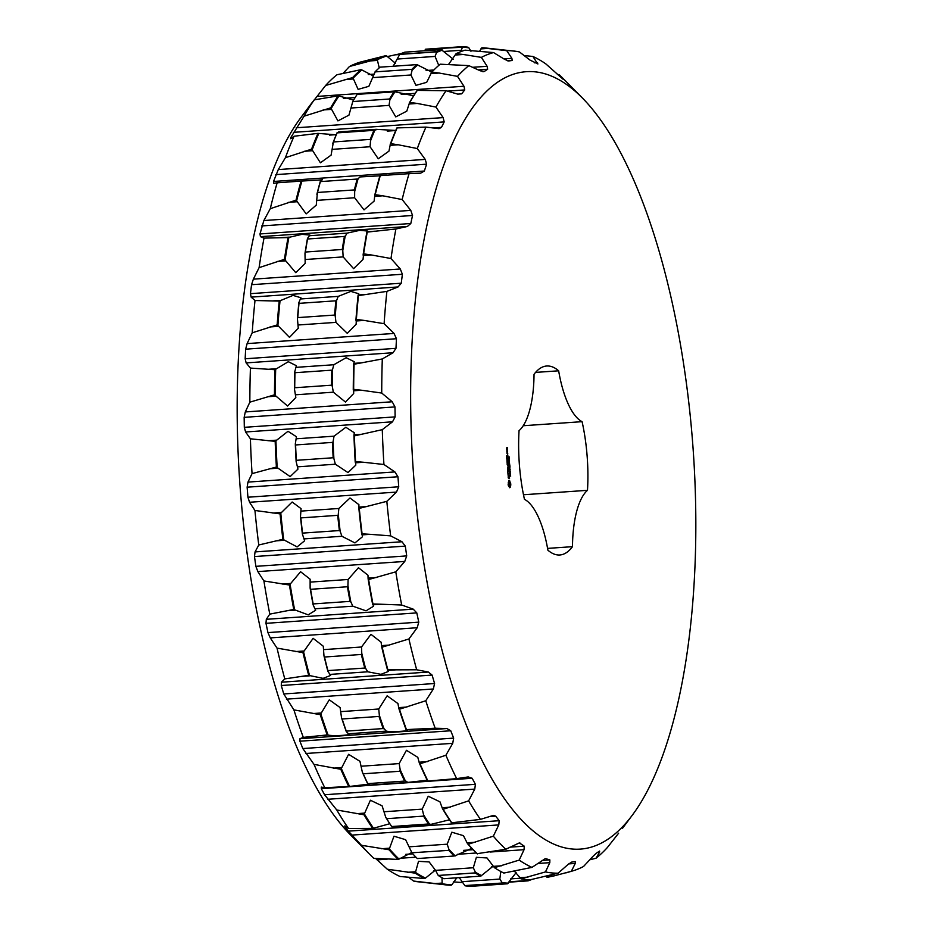 <?xml version="1.0" encoding="UTF-8"?>
<svg xmlns="http://www.w3.org/2000/svg" width="933" height="933" viewBox="0 0 933 933"><rect width="100%" height="100%" fill="white"/><g stroke="black" fill="none" stroke-linecap="round" stroke-linejoin="round"><path stroke-width="1.4" d="M547.578 548.394L572.489 546.668A94.711 34.101 -94 0 1 559.812 554.983A94.711 34.101 -94 0 1 547.881 550.178A73.089 26.311 -94 0 0 524.451 499.318A94.711 34.101 -94 0 1 519.051 430.661A73.089 26.311 -94 0 0 534.038 374.32A94.711 34.101 -94 0 1 546.726 366.004A94.711 34.101 -94 0 1 558.657 370.809L535.577 372.407M523.203 425.74L582.087 421.669A73.089 26.311 -94 0 1 558.657 370.809M572.489 546.668A73.089 26.311 -94 0 1 587.487 490.326L523.483 494.758M582.087 421.669A94.711 34.101 -94 0 1 587.487 490.326M522.702 72.074A389.737 140.312 -94 0 1 582.449 98.058A389.737 140.312 -94 0 1 693.242 450.802A389.737 140.312 -94 0 1 632.107 815.454A389.737 140.312 -94 0 1 422.043 551.461A389.737 140.312 -94 0 1 522.702 72.074M510.783 485.195L510.094 484.682L508.893 485.93L508.205 484.903L508.31 485.545L509.733 487.749L510.783 485.195L509.395 480.39L508.695 480.682L508.17 484.682M508.205 477.778L508.905 478.652L509.255 476.005L509.558 478.349L509.313 475.538L508.765 478.209L508.24 475.9L508.205 477.778M508.1 475.329L508.077 473.964L509.348 473.544L508.042 473.509L507.844 472.168L508.1 475.329M507.529 469.101L507.797 471.562L509.103 471.375L508.893 468.658L508.986 470.932L508.275 469.206L507.844 471.095L507.529 469.101M510.421 474.757L510.678 476.168L510.351 474.804M510.013 473.171L510.584 474.326L509.908 474.419L509.943 473.218M510.339 471.352L509.838 472.634L510.456 472.786L509.791 472.879L509.675 471.457L510.339 471.352M510.001 470.174L509.978 470.967L510.001 470.174M509.383 467.678L510.188 469.404L509.558 469.987L509.383 467.678M507.167 464.599L508.193 466.08L507.529 468.028L508.823 467.841L507.785 467.538L508.438 466.045L507.564 464.762L508.532 464.168L507.167 464.599M506.946 460.704L507.155 463.421L508.462 463.234L507.634 461.065L507.202 462.955L506.946 460.704M506.864 459.549L508.252 459.572L506.864 459.549M506.561 455.852L506.782 458.57L508.077 458.383L507.867 455.666L507.96 457.94L507.249 456.214L506.829 458.103L506.561 455.852M509.908 465.789L510.024 467.211L509.348 467.305L509.231 465.882L509.908 465.789M509.78 464.098L509.196 465.38L509.78 464.098M509.465 463.363L509.441 464.156L509.465 463.363M509.243 461.718L509.348 463.013L509.021 461.87M509.115 460.086L509.476 461.194L508.893 460.249M509.336 458.511L508.835 459.607L509.336 458.511M509.208 456.878L508.707 457.975L509.208 456.878M507.657 452.015L506.911 451.899L507.051 453.671L507.657 452.015L506.899 451.922M507.61 454.406L507.762 455.036L507.61 454.406M506.841 451.036L507.587 451.164L506.841 449.694L506.899 451.21L507.587 451.164M506.514 447.945L506.712 449.484L507.412 448.05L507.599 449.368L507.459 447.583L506.514 447.945M264.016 238.113L288.052 237.577A416.864 150.073 -94 0 0 284.425 259.339L259.094 267.654A412.118 148.359 -94 0 1 264.016 238.113L260.435 236.655L407.359 226.486L410.812 223.512L412.526 215.488L410.788 210.38L402.158 199.545A412.118 148.359 -94 0 1 409.051 173.666L420.69 173.153L424.352 171.031L426.603 164.185L425.215 159.403L417.296 148.545A412.118 148.359 -94 0 1 425.949 127.11L439.058 128.637L441.472 127.366L444.19 121.896L443.117 117.605L435.944 107.062A412.118 148.359 -94 0 1 446.091 90.734L457.718 94.116L461.637 93.848L464.739 89.93L463.969 86.256L457.508 76.366A412.118 148.359 -94 0 1 468.856 65.625L480.285 70.815L484.239 71.491L487.644 69.24L487.131 66.301L481.358 57.38A412.118 148.359 -94 0 1 493.545 52.563L504.671 59.385L508.59 60.983L510.421 60.727L512.182 60.47L511.89 58.347L506.759 50.685A412.118 148.359 -94 0 1 516.136 51.338A412.118 148.359 -94 0 1 519.424 51.945L530.119 60.167L537.944 63.934M537.641 63.876L532.93 56.481A412.118 148.359 -94 0 1 545.7 63.782L563.217 79.352L559.1 74.605A412.118 148.359 -94 0 1 563.299 78.687L582.449 98.058M598.018 852.121L599.639 852.016L596.035 858.243A412.118 148.359 -94 0 0 607.383 847.514L618.637 833.169M599.592 851.071L599.639 852.016L599.592 851.071L596.187 853.31L592.793 856.529L583.533 866.5A412.118 148.359 -94 0 1 572.862 870.862A412.118 148.359 -94 0 1 571.334 871.305L575.253 863.445L575.229 861.579L571.637 862.092L568.034 864.471L558.132 873.183A412.118 148.359 -94 0 1 545.467 871.923L549.805 862.663L549.864 859.923L545.7 858.64M545.059 858.768L531.95 867.387A412.118 148.359 -94 0 1 519.191 860.098L524.054 849.683L524.253 846.161L519.343 842.907L505.791 849.263A412.118 148.359 -94 0 1 493.324 836.166L498.782 824.912L499.19 820.702L495.68 816.13L493.44 815.372L480.437 819.372A412.118 148.359 -94 0 1 468.634 800.852L474.769 789.096L475.41 784.315L472.145 778.262L468.214 776.932L456.657 778.623A412.118 148.359 -94 0 1 445.892 755.252L452.727 743.333L453.66 738.12L450.744 730.761L446.872 728.545L435.186 728.241A412.118 148.359 -94 0 1 425.786 700.741L433.344 688.986L434.58 683.516L432.096 675.084L428.364 672.04L416.678 669.777A412.118 148.359 -94 0 1 408.911 638.977L417.203 627.734L418.777 622.148L416.794 612.899L413.237 609.144L401.668 605.004A412.118 148.359 -94 0 1 395.802 571.824L404.782 561.433L406.706 555.905L405.295 546.108L401.971 541.746L390.647 535.869A412.118 148.359 -94 0 1 386.833 501.336L396.478 492.088L398.741 486.781L397.948 476.751L394.892 471.923L383.929 464.494A412.118 148.359 -94 0 1 382.285 429.658L392.525 421.809L395.125 416.888L394.974 406.916L392.222 401.773L381.725 393.05A412.118 148.359 -94 0 1 382.308 358.948L393.061 352.732L395.977 348.336L396.467 338.726L394.041 333.431L384.104 323.681A412.118 148.359 -94 0 1 386.892 291.376L398.053 286.956L401.26 283.212L402.38 274.267L400.292 268.984L390.985 258.523A412.118 148.359 -94 0 1 395.895 228.982L407.359 226.486M483.551 71.689L482.571 71.608M509.64 480.542L508.847 480.53M509.803 481.265L508.94 480.588M510.024 481.86L509.115 481.311M510.281 482.303L509.325 481.906M510.573 482.571L509.593 482.349M510.689 483.201L509.873 482.618M510.759 483.865L510.083 483.912M510.024 483.481L510.094 484.682M510.794 484.53L510.094 484.542M510.538 485.533L509.885 485.568M510.234 486.676L509.663 486.081M510.188 487.434L509.535 486.734M509.348 473.544L508.578 473.428M509.29 473.789L508.66 473.591M507.902 473.929L508.59 473.836M509.161 471.142L508.45 471.013M509.103 471.375L508.473 471.188M507.774 471.515L508.403 471.422M510.304 474.116L510.036 473.428L509.885 474.174M510.584 474.326L509.908 474.372M510.456 472.786L509.78 472.833M508.637 464.377L507.855 464.261M508.567 464.622L507.937 464.436M507.225 464.762L507.867 464.669M508.882 467.608L508.112 467.491M508.823 467.841L508.193 467.655M507.505 467.981L508.123 467.899M508.52 463.001L507.75 462.873M508.462 463.234L507.832 463.048M507.132 463.374L507.762 463.281M508.252 459.572L507.482 459.456M508.182 459.817L507.564 459.619M506.876 459.946L507.494 459.864M508.147 458.15L507.435 458.01M508.077 458.383L507.447 458.196M506.759 458.523L507.389 458.43M510.024 467.211L509.348 467.258M509.861 465.287L509.196 465.334M509.313 459.141L508.718 459.188M509.185 457.508L508.59 457.555M507.762 453.345L507.051 453.216M507.704 453.578L507.074 453.391M507.529 451.397L506.852 451.444M507.552 447.793L506.782 447.677M376.885 59.187L349.467 66.5A412.118 148.359 -94 0 1 360.138 62.138L385.865 55.642A416.864 150.073 -94 0 0 376.885 59.187L377.317 59.735A416.375 149.886 -94 0 1 386.705 56.027L385.865 55.642M395.417 63.246L386.705 56.027M453.263 59.245L441.682 49.974L442.697 50.044A418.882 150.796 -94 0 0 436.551 52.47L435.081 56.423L438.755 65.427M456.074 53.706L455.141 55.035L463.258 54.476L456.074 53.706A416.864 150.073 -94 0 1 465.054 50.16L493.545 52.563M463.258 54.476L481.358 57.38M436.551 52.47L436.982 51.828L399.721 54.406L393.166 66.255M379.218 67.876L377.317 59.735M455.141 55.035L448.575 64.4M349.467 66.5L343.192 73.24M352.639 77.579L325.617 85.486A412.118 148.359 -94 0 1 336.965 74.757L360.989 69.672A416.864 150.073 -94 0 0 352.639 77.579L353.117 78.209A416.375 149.886 -94 0 1 361.852 69.94L360.989 69.672M373.457 76.028L361.852 69.94M431.139 72.809A416.375 149.886 -94 0 1 432.469 71.433L432.959 70.92A416.864 150.073 -94 0 0 431.827 72.098L430.988 73.59L439.105 73.031L431.827 72.098L416.876 64.61L380.023 67.164A419.512 151.018 -94 0 0 375.019 71.899L411.873 69.345A419.512 151.018 -94 0 1 416.876 64.61M432.959 70.92A416.864 150.073 -94 0 1 440.189 64.19L468.856 65.625M439.105 73.031L457.508 76.366M375.171 71.864L368.85 86.326L358.109 89.358L353.117 78.209M430.988 73.59L426.696 82.326L415.955 85.358L410.94 74.978L412.083 70.267A418.882 150.796 -94 0 1 417.797 64.855L416.829 64.913M325.617 85.486L317.045 96.426L463.969 86.256M313.92 100.367L317.045 96.426M310.794 104.286L314.211 99.866L338.119 95.854A416.864 150.073 -94 0 0 330.644 107.878L331.168 108.566A416.375 149.886 -94 0 1 338.982 95.994L338.119 95.854M353.595 100.041L338.982 95.994M413.599 95.807L394.951 91.819L394.006 92.472L394.029 91.796L357.176 94.35A419.512 151.018 -94 0 0 352.697 101.557L389.551 99.003A419.512 151.018 -94 0 1 394.029 91.796M409.832 102.397L409.097 104.006L417.214 103.446L409.832 102.397A416.864 150.073 -94 0 1 417.319 90.373L446.091 90.734M417.214 103.446L435.944 107.062M294.07 136.241L317.955 133.372A416.864 150.073 -94 0 0 311.575 149.152L285.416 157.677A412.118 148.359 -94 0 1 294.07 136.241L290.734 138.749L290.641 137.804L304.053 116.193L330.644 107.878M352.837 101.347L348.954 115.132L337.921 120.893L331.168 108.566M409.097 104.006L406.8 111.132L395.767 116.893L389.049 105.394L389.831 100.053A418.882 150.796 -94 0 1 394.951 91.819L357.374 94.338M290.734 138.749L290.641 137.804L292.111 137.699M336.207 134.83L317.955 133.372M395.767 130.468L376.127 129.325L338.551 131.926M390.775 143.67L390.134 145.35L398.263 144.79L390.775 143.67A416.864 150.073 -94 0 1 397.143 127.891L425.949 127.11M398.263 144.79L417.296 148.545M390.134 145.35L388.944 151.134L378.25 158.785L370.086 146.738L370.646 139.379L333.384 141.956L331.098 155.135L320.404 162.797L312.158 149.875A416.375 149.886 -94 0 1 318.818 133.372M285.416 157.677L278.291 169.573L425.215 159.403M277.159 182.798L301.091 181.095A416.864 150.073 -94 0 0 296.018 200.163L270.278 208.677A412.118 148.359 -94 0 1 277.159 182.798L273.766 183.323L273.532 181.469L278.291 169.573M321.512 179.871L301.091 181.095M379.906 175.812L359.916 176.943M375.206 194.682L374.669 196.362L382.798 195.802L375.206 194.682A416.864 150.073 -94 0 1 380.279 175.614L409.051 173.666M382.798 195.802L402.158 199.545M374.669 196.362L374.121 201.096L364.022 209.878L354.622 197.749L354.68 189.9L317.418 192.478L316.275 205.097L306.176 213.879L296.636 200.887A416.375 149.886 -94 0 1 301.942 180.967L302.327 180.932M270.278 208.677L263.864 220.55L410.788 210.38M260.435 236.655L259.992 233.95L263.864 220.55M363.194 255.514L371.311 254.954L363.625 253.858L363.03 259.409L353.595 268.657L343.146 256.902L342.679 248.784L342.248 249.484L305.383 252.038L305.406 251.362L304.986 253.344A418.882 150.796 -94 0 1 307.47 238.44L309.908 235.058L302 234.335L288.052 237.577M363.135 254.662A416.375 149.886 -94 0 1 366.914 231.909L367.754 231.046L359.846 230.323L347.099 233.122L344.569 237.402L344.405 236.457L307.552 239L307.295 239.979L307.47 238.44M363.625 253.858A416.864 150.073 -94 0 1 367.24 232.095L395.895 228.982M371.311 254.954L390.985 258.523M304.986 253.344L305.184 263.421L295.749 272.658L285.101 260.062A416.375 149.886 -94 0 1 288.892 237.309M259.094 267.654L253.368 279.154L400.292 268.984M255.001 300.508L279.224 301.091A416.864 150.073 -94 0 0 277.171 324.894L252.213 332.813A412.118 148.359 -94 0 1 255.001 300.508L251.129 297.126L250.441 293.662L251.548 284.705L253.368 279.154M356.033 320.987L364.15 320.427L356.371 319.413L356.126 324.241L347.321 333.361L335.973 322.375L334.994 314.246L334.62 315.062L297.767 317.605L297.732 316.823L297.44 318.911A418.882 150.796 -94 0 1 298.852 302.607L300.916 297.755L293.02 295.388L279.224 301.091M355.916 320.182A416.375 149.886 -94 0 1 358.074 295.306L358.762 293.755L350.866 291.388L338.224 296.367L336.067 301.802L335.845 300.811L298.992 303.365L298.805 304.38L298.852 302.607M356.371 319.413A416.864 150.073 -94 0 1 358.424 295.609L386.892 291.376M364.15 320.427L384.104 323.681M297.44 318.911L298.28 328.241L289.475 337.361L277.894 325.582A416.375 149.886 -94 0 1 280.04 300.706M252.213 332.813L247.117 343.601L394.041 333.431M250.429 368.08L274.897 369.713A416.864 150.073 -94 0 0 274.465 394.834L249.846 402.17A412.118 148.359 -94 0 1 250.429 368.08L246.137 362.902L245.157 358.773L245.647 349.175L247.117 343.601M353.409 390.799L361.526 390.239L353.654 389.353L353.677 393.528L345.432 402.03L333.361 392.187L331.88 384.291L331.565 385.201L294.711 387.755L294.618 386.868L294.466 389.003A418.882 150.796 -94 0 1 294.758 371.8L296.379 365.701L288.309 361.712L274.897 369.713M353.257 390.064A416.375 149.886 -94 0 1 353.7 363.823L354.225 361.701L346.155 357.712L333.827 364.745L332.101 371.159L331.821 370.168L294.968 372.71L294.84 373.736L294.758 371.8M353.654 389.353A416.864 150.073 -94 0 1 354.085 364.232L382.308 358.948M361.526 390.239L381.725 393.05M294.466 389.003L295.831 397.528L287.586 406.03L275.223 395.464A416.375 149.886 -94 0 1 275.678 369.223M249.846 402.17L245.297 411.943L392.222 401.773M250.406 438.79L275.177 441.367A416.864 150.073 -94 0 0 276.39 467.036L252.05 473.626A412.118 148.359 -94 0 1 250.406 438.79L245.601 431.979L244.306 427.326L244.154 417.354L245.297 411.943M355.403 462.826L363.532 462.267L355.578 461.555L355.811 465.112L347.997 472.588L335.355 464.214L333.419 456.797L333.163 457.765L296.309 460.319L296.158 459.374L296.134 461.485A418.882 150.796 -94 0 1 295.306 443.91L296.437 436.749L288.005 431.291L275.177 441.367M355.216 462.197A416.375 149.886 -94 0 1 353.945 435.373L354.283 432.737L345.851 427.279L334.037 436.178L332.789 443.373L332.44 442.405L295.586 444.959L295.516 445.951L295.306 443.91M355.578 461.555A416.864 150.073 -94 0 1 354.377 435.886L382.285 429.658M363.532 462.267L383.929 464.494M296.134 461.485L297.965 469.124L290.151 476.6L277.183 467.596A416.375 149.886 -94 0 1 275.923 440.773M252.05 473.626L247.968 482.093L394.892 471.923M254.942 510.468L280.075 513.873A416.864 150.073 -94 0 0 282.886 539.309L258.768 545A412.118 148.359 -94 0 1 254.942 510.468L249.554 502.257L247.921 497.219L247.128 487.189L247.968 482.093M361.957 534.889L370.086 534.329L362.086 533.828L362.471 536.767L354.937 542.913L341.91 536.277L339.565 529.547L339.379 530.562L302.525 533.116L302.304 532.137L302.409 534.154A418.882 150.796 -94 0 1 300.484 516.742L301.067 508.66L292.146 502.012L280.075 513.873M361.747 534.364A416.375 149.886 -94 0 1 358.808 507.785L358.913 504.66L349.992 498L338.842 508.485L338.096 516.252L337.699 515.343L300.846 517.897L300.834 518.83L300.484 516.742M362.086 533.828A416.864 150.073 -94 0 1 359.263 508.392L386.833 501.336M370.086 534.329L390.647 535.869M302.409 534.154L304.625 540.778L297.091 546.913L283.714 539.775A416.375 149.886 -94 0 1 280.775 513.185M258.768 545L255.047 551.916L401.971 541.746M263.911 580.956L289.428 585.014A416.864 150.073 -94 0 0 293.767 609.447L269.789 614.124A412.118 148.359 -94 0 1 263.911 580.956L257.858 571.602L255.875 566.343L254.476 556.558L255.047 551.916M372.873 604.794L381.002 604.234L372.955 603.966L373.468 606.263L366.039 610.847L352.826 606.182L350.143 600.362L350.015 601.377L313.161 603.931L312.882 602.94L313.103 604.817A418.882 150.796 -94 0 1 310.129 588.082L310.129 579.218L300.601 571.731L289.428 585.014M372.64 604.397A416.375 149.886 -94 0 1 368.115 578.857L367.975 575.218L358.447 567.719L348.102 579.486L347.881 587.58L347.426 586.752L310.572 589.306L310.619 590.157L310.129 588.082M372.955 603.966A416.864 150.073 -94 0 1 368.628 579.533L395.802 571.824M381.002 604.234L401.668 605.004M313.103 604.817L315.634 610.264L308.193 614.847L294.606 609.797A416.375 149.886 -94 0 1 290.081 584.268M269.789 614.124L266.313 619.314L413.237 609.144M277.031 648.108L302.968 652.634A416.864 150.073 -94 0 0 308.683 675.329L284.787 678.909A412.118 148.359 -94 0 1 277.031 648.108L270.278 637.904L267.946 632.597L265.975 623.337L266.313 619.314M387.825 670.407L395.942 669.847L387.871 669.847L388.49 671.41L380.956 674.337L367.777 671.795L364.815 667.06L364.756 668.051L327.903 670.605L327.553 669.637L327.868 671.317A418.882 150.796 -94 0 1 323.961 655.771L323.284 646.219L313.115 638.335L302.968 652.634M387.568 670.162A416.375 149.886 -94 0 1 381.597 646.441L381.131 642.207L370.961 634.323L361.526 647.001L361.829 655.199L361.328 654.476L324.474 657.019L324.567 657.777L323.961 655.771M387.871 669.847A416.864 150.073 -94 0 1 382.157 647.152L408.911 638.977M395.942 669.847L416.678 669.777M327.868 671.317L330.644 675.41L323.11 678.349L309.546 675.562A416.375 149.886 -94 0 1 303.575 651.84M284.787 678.909L281.439 682.21L428.364 672.04M293.895 709.873L320.264 714.69A416.864 150.073 -94 0 0 327.191 734.947L303.307 737.373A412.118 148.359 -94 0 1 293.895 709.873L283.76 693.954L281.276 685.522L281.439 682.21M346.283 731.624L348.499 733.758L386.285 731.134L383.148 727.623L383.136 728.568L346.283 731.122L345.886 730.201L346.283 731.624A418.882 150.796 -94 0 1 341.536 717.757L340.102 707.564L329.291 699.808L320.264 714.69M385.586 731.029C391.16 732.382 412.992 730.971 406.1 729.688L414.462 729.186L406.088 729.653A416.375 149.886 -94 0 1 398.846 708.474L397.948 703.564L387.137 695.808L378.728 708.998L379.521 717.034L378.996 716.439L342.143 718.993L342.259 719.611L341.536 717.757M406.391 729.466A416.864 150.073 -94 0 1 399.464 709.208L425.786 700.741M414.462 729.186L435.186 728.241M348.499 733.758L349.199 734.143M347.997 733.63C355.543 734.854 334.446 736.405 328.066 735.087M406.345 729.746L407.033 730.142M303.307 737.373L299.948 738.714L446.872 728.545M368.057 784.221L349.595 786.461L324.777 787.744A412.118 148.359 -94 0 1 314.013 764.384L302.828 748.558L299.913 741.199L299.948 738.714M314.013 764.384L340.802 769.282A416.864 150.073 -94 0 0 348.732 786.496L349.595 786.461A416.375 149.886 -94 0 1 341.315 768.477L340.802 769.282M427.232 780.245L407.826 782.402L404.572 780.221L404.619 781.084L367.765 783.627L367.31 782.799L367.777 783.93A418.882 150.796 -94 0 1 362.342 772.139L359.963 761.34L348.604 754.319L341.315 768.477M456.657 778.623L427.629 781.061A416.375 149.886 -94 0 1 419.337 763.077L417.809 757.339L406.438 750.307L399.161 763.591L400.432 771.218L363.17 773.795L362.342 772.139M427.932 781.014A416.864 150.073 -94 0 1 420.002 763.8L445.892 755.252M324.777 787.744L321.29 787.102L321.325 788.7L324.591 794.753L475.41 784.315M336.755 809.984L363.963 814.766A416.864 150.073 -94 0 0 372.652 828.399L348.545 828.504A412.118 148.359 -94 0 1 336.755 809.984L324.591 794.753M449.508 819.804L430.614 824.445L428.457 823.244L428.539 823.991L391.685 826.545L391.184 825.822L391.685 826.615A418.882 150.796 -94 0 1 385.737 817.273L382.122 805.844L370.401 800.222L363.963 814.766M480.437 819.372L451.525 822.836A416.375 149.886 -94 0 1 442.452 808.573L439.968 801.832L428.247 796.222L422.217 809.121L423.909 816.107L386.647 818.684L385.737 817.273M451.84 822.918A416.864 150.073 -94 0 1 443.152 809.284L468.634 800.852M389.784 823.711L373.503 828.236A416.375 149.886 -94 0 1 364.418 813.984M348.545 828.504L344.813 825.903M345.665 826.51L344.848 826.568L348.359 831.14L499.19 820.702M361.433 845.286L389.026 849.741A416.864 150.073 -94 0 0 398.216 859.398L373.9 858.395A412.118 148.359 -94 0 1 369.701 854.313A412.118 148.359 -94 0 1 361.433 845.286L348.359 831.14M411.989 852.914L405.598 839.677L393.983 836.213L389.026 849.741M505.791 849.263L477.078 853.695A416.375 149.886 -94 0 1 467.48 843.607L463.444 835.665L451.829 832.213L447.187 844.19L449.251 850.336L411.826 852.785A419.512 151.018 -94 0 0 417.319 858.558L454.173 856.004A419.512 151.018 -94 0 1 448.68 850.231M477.404 853.905A416.864 150.073 -94 0 1 468.226 844.26L493.324 836.166M411.663 852.552L399.044 859.095A416.375 149.886 -94 0 1 389.446 849.007M471.76 848.33L455.082 855.794A418.882 150.796 -94 0 1 448.796 849.182M387.3 869.218L415.243 873.16A416.864 150.073 -94 0 0 424.655 878.536L400.07 876.519A412.118 148.359 -94 0 1 387.3 869.218L375.672 858.523M493.265 866.081L480.74 876.145A419.512 151.018 -94 0 1 475.119 872.926L438.253 875.481L435.536 870.361L429.157 861.94L418.532 861.322L415.243 873.16M531.95 867.387L503.843 873.055A416.864 150.073 -94 0 1 494.443 867.678L487.003 857.94L476.378 857.322L473.323 867.748L475.678 872.868L438.417 875.446M494.443 867.678L519.191 860.098M435.419 870.081L425.46 878.116A416.375 149.886 -94 0 1 415.628 872.495M448.435 885.125L416.864 881.662A412.118 148.359 -94 0 1 413.576 881.055L441.822 884.309A416.864 150.073 -94 0 0 448.435 885.125A416.864 150.073 -94 0 0 451.152 885.23L451.922 884.706A416.375 149.886 -94 0 1 442.172 883.726L441.822 884.309M516.124 872.623L507.435 883.796A419.512 151.018 -94 0 1 501.849 883.248L464.996 885.79L459.258 877.638M441.985 877.673L442.172 883.726M558.132 873.183L530.352 879.749A416.864 150.073 -94 0 1 521.011 878.828L514.398 871.165M500.799 871.48L499.831 879.073L502.397 883.003L465.135 885.58M521.011 878.828L545.467 871.923M413.576 881.055L408.922 877.498M456.797 877.801L451.922 884.706M453.333 881.883L462.465 882.56M545.945 876.437L554.074 875.877L547.135 877.358L545.898 876.367M554.074 875.877L571.334 871.305M589.808 859.76L596.035 858.243M557.328 74.477L559.1 74.605M524.078 55.502L532.93 56.481M516.136 51.338L484.565 47.875A416.864 150.073 -94 0 0 481.848 47.77L506.759 50.685M387.102 56.633L401.307 53.508M481.848 47.77L479.667 51.117M460.645 51.7L462.511 47.221A418.882 150.796 -94 0 1 468.902 47.863L468.004 47.21A419.512 151.018 -94 0 0 462.418 46.65L425.565 49.204L462.511 47.221M509.581 485.883L508.263 482.699M508.403 482.431L509.558 482.338L509.989 483.259M304.053 116.193A412.118 148.359 -94 0 1 314.211 99.866M369.701 854.313L350.551 834.942A389.737 140.312 -94 0 1 239.758 482.198A389.737 140.312 -94 0 1 300.892 117.546L310.409 104.799M411.873 69.345L412.083 70.267M409.202 103.166A416.375 149.886 -94 0 1 417.016 90.594L417.319 90.373M389.551 99.003L390.099 98.758L389.831 100.053M390.181 144.475A416.375 149.886 -94 0 1 396.84 127.973L397.143 127.891M370.494 140.941A418.882 150.796 -94 0 1 374.856 130.13L373.981 131.121L373.946 130.34L337.093 132.883L336.72 133.711L337.081 132.743L339.25 132.101M377.049 129.489L374.856 130.13M332.719 143.554A418.882 150.796 -94 0 1 337.081 132.743M311.575 149.152L312.158 149.875M374.669 195.487A416.375 149.886 -94 0 1 379.976 175.567L380.279 175.614M380.221 175.532L385.574 175.159M354.645 191.685A418.882 150.796 -94 0 1 358.12 178.623L357.339 179.929L357.234 179.043L320.381 181.597L320.066 182.506L322.375 179.544M360.173 176.92L358.12 178.623M316.87 194.297A418.882 150.796 -94 0 1 320.346 181.235M296.018 200.163L296.636 200.887M342.761 250.732A418.882 150.796 -94 0 1 345.245 235.827M284.425 259.339L285.101 260.062M335.227 316.299A418.882 150.796 -94 0 1 336.626 299.994M277.171 324.894L277.894 325.582M332.241 386.379A418.882 150.796 -94 0 1 332.533 369.188M274.465 394.834L275.223 395.464M333.909 458.873A418.882 150.796 -94 0 1 333.081 441.286M276.39 467.036L277.183 467.596M358.808 507.785L359.263 508.392M340.183 531.542A418.882 150.796 -94 0 1 338.259 514.118M282.886 539.309L283.714 539.775M368.115 578.857L368.628 579.533M350.878 602.205A418.882 150.796 -94 0 1 347.904 585.469M293.767 609.447L294.606 609.797M381.597 646.441L382.157 647.152M365.643 668.704A418.882 150.796 -94 0 1 361.736 653.158M308.683 675.329L309.546 675.562M398.846 708.474L399.464 709.208M384.058 729.011A418.882 150.796 -94 0 1 379.311 715.145M320.322 735.705L328.054 735.052A416.375 149.886 -94 0 1 320.824 713.873M327.191 734.947L328.054 735.052M345.467 786.752L348.732 786.496M419.337 763.077L420.002 763.8M427.629 781.061L431.757 780.769M407.826 782.402L369.783 785.061M405.552 781.306A418.882 150.796 -94 0 1 400.117 769.527M367.777 783.93L370.028 785.015M442.452 808.573L443.152 809.284M429.46 824.002A418.882 150.796 -94 0 1 423.512 814.661M391.685 826.615L393.913 826.638M372.652 828.399L373.503 828.236M467.48 843.607L468.226 844.26M454.161 855.958L455.572 855.853L454.056 855.386L454.173 856.004M398.216 859.398L399.044 859.095M480.6 875.667L481.615 875.714A418.882 150.796 -94 0 1 475.177 872.04M424.655 878.536L425.46 878.116M508.263 883.166A418.882 150.796 -94 0 1 501.872 882.525M529.781 879.737A418.882 150.796 -94 0 1 528.078 880.332L526.947 879.597M528.498 880.46L509.266 881.79L528.416 880.46M470.967 51.303L468.902 47.863M425.728 49.507L423.944 50.825M508.788 484.145L508.112 484.192M508.788 483.434L508.182 482.886M509.313 485.766L508.625 485.813M509.08 485.405L508.392 485.463M508.893 484.845L508.205 484.903M509.476 462.022L509.208 462.756L509.476 462.022M509.266 462.768L508.602 462.815M509.348 460.389L509.08 461.124L509.348 460.389M509.138 461.135L508.473 461.182M507.097 453.216L507.517 452.272L506.934 453.228M506.759 449.03L506.934 448.12L506.607 449.041M436.982 51.828L436.411 51.712A419.512 151.018 -94 0 1 441.787 49.589L441.799 49.962M441.787 49.589L404.934 52.143A419.512 151.018 -94 0 0 399.557 54.266L399.721 54.406M436.411 51.712L399.557 54.266M370.133 139.787A419.512 151.018 -94 0 1 373.946 130.34M333.279 142.341A419.512 151.018 -94 0 1 337.093 132.883M354.202 190.46A419.512 151.018 -94 0 1 357.234 179.043M317.348 193.014A419.512 151.018 -94 0 1 320.381 181.597M342.248 249.484A419.512 151.018 -94 0 1 344.405 236.457M305.383 252.038A419.512 151.018 -94 0 1 307.552 239M334.62 315.062A419.512 151.018 -94 0 1 335.845 300.811M297.767 317.605A419.512 151.018 -94 0 1 298.992 303.365M331.565 385.201A419.512 151.018 -94 0 1 331.821 370.168M294.711 387.755A419.512 151.018 -94 0 1 294.968 372.71M333.163 457.765A419.512 151.018 -94 0 1 332.44 442.405M296.309 460.319A419.512 151.018 -94 0 1 295.586 444.959M339.379 530.562A419.512 151.018 -94 0 1 337.699 515.343M302.525 533.116A419.512 151.018 -94 0 1 300.846 517.897M350.015 601.377A419.512 151.018 -94 0 1 347.426 586.752M313.161 603.931A419.512 151.018 -94 0 1 310.572 589.306M364.756 668.051A419.512 151.018 -94 0 1 361.328 654.476M327.903 670.605A419.512 151.018 -94 0 1 324.474 657.019M383.136 728.568A419.512 151.018 -94 0 1 378.996 716.439M346.283 731.122A419.512 151.018 -94 0 1 342.143 718.993M404.619 781.084A419.512 151.018 -94 0 1 399.872 770.775M367.765 783.627A419.512 151.018 -94 0 1 363.019 773.329M428.539 823.991A419.512 151.018 -94 0 1 423.337 815.827M391.685 826.545A419.512 151.018 -94 0 1 386.484 818.381M480.74 876.145L443.886 878.699A419.512 151.018 -94 0 1 438.253 875.481M507.435 883.796L470.582 886.35A419.512 151.018 -94 0 1 464.996 885.79M531.693 879.492A419.512 151.018 -94 0 1 528.066 880.857L528.591 880.449M528.066 880.857L509.056 882.175M507.459 60.797L512.182 60.47M369.118 60.995L377.247 60.435M397.295 59.047L435.081 56.423M368.267 74.523L373.888 74.139M426.113 70.523L433.892 69.987M472.576 67.304L487.131 66.301M478.267 69.893L487.644 69.24M344.965 79.55L353.094 78.99M373.142 77.602L410.94 74.978M343.379 98.338L355.146 97.522M401.225 94.326L415.173 93.358M447.467 91.131L464.739 89.93M457.718 94.116L461.637 93.848M323.075 109.954L331.203 109.394M351.251 108.006L389.049 105.394M296.193 127.774L443.117 117.605M293.37 132.346L444.19 121.896M329.431 135.122L336.288 134.644M387.277 131.11L395.452 130.55M432.772 127.961L441.472 127.366M304.111 151.298L312.24 150.738M332.288 149.35L370.086 146.738M275.783 174.623L426.603 164.185M273.532 181.469L424.352 171.031M296.554 181.329L302.07 180.944M288.659 202.321L296.776 201.761M316.835 200.373L354.622 197.749M261.707 225.938L412.526 215.488M259.992 233.95L410.812 223.512M281.125 237.682L289.253 237.122M309.301 235.734L347.099 233.122M367.147 231.734L375.264 231.174M277.171 261.462L285.3 260.902M305.348 259.514L343.146 256.902M251.548 284.705L402.38 274.267M250.441 293.662L401.26 283.212M251.129 297.126L398.053 286.956M272.261 300.939L280.378 300.368M300.426 298.98L338.224 296.367M358.272 294.98L366.401 294.42M270.01 326.935L278.139 326.375M298.187 324.987L335.973 322.375M245.647 349.175L396.467 338.726M245.157 358.773L395.977 348.336M246.137 362.902L393.061 352.732M267.853 369.316L275.981 368.745M296.029 367.357L333.827 364.745M353.875 363.357L362.004 362.797M267.386 396.758L275.515 396.187M295.563 394.799L333.361 392.187M244.154 417.354L394.974 406.916M244.306 427.326L395.125 416.888M245.601 431.979L392.525 421.809M268.063 440.738L276.191 440.178M296.239 438.79L334.037 436.178M354.085 434.79L362.202 434.23M269.38 468.786L277.509 468.226M297.557 466.838L335.355 464.214M247.128 487.189L397.948 476.751M247.921 497.219L398.741 486.781M249.554 502.257L396.478 492.088M272.868 513.057L280.996 512.485M301.044 511.097L338.842 508.485M358.89 507.097L367.007 506.537M275.946 540.848L284.064 540.289M304.111 538.901L341.91 536.277M254.476 556.558L405.295 546.108M255.875 566.343L406.706 555.905M257.858 571.602L404.782 561.433M282.128 584.046L290.256 583.487M310.304 582.099L348.102 579.486M368.15 578.098L376.267 577.527M286.863 610.742L294.98 610.182M315.027 608.794L352.826 606.182M265.975 623.337L416.794 612.899M267.946 632.597L418.777 622.148M270.278 637.904L417.203 627.734M295.563 651.572L303.68 651.012M323.728 649.625L361.526 647.001M381.574 645.613L389.702 645.053M301.802 676.367L309.931 675.807M329.979 674.419L367.777 671.795M281.276 685.522L432.096 675.084M283.76 693.954L434.58 683.516M286.419 699.155L433.344 688.986M312.753 713.57L320.882 713.01M340.93 711.622L378.728 708.998M398.776 707.611L406.893 707.051M299.913 741.199L450.744 730.761M302.828 748.558L453.66 738.12M305.814 753.502L452.727 743.333M333.186 768.162L341.315 767.602M361.363 766.215L399.161 763.591M419.209 762.203L427.337 761.643M321.325 788.7L472.145 778.262M327.845 799.266L474.769 789.096M356.243 813.681L364.371 813.121M384.419 811.733L422.217 809.121M442.265 807.733L450.382 807.162M489.102 816.585L495.68 816.13M351.858 835.093L498.782 824.912M381.224 848.762L389.341 848.19M409.389 846.802L447.187 844.19M467.235 842.802L475.364 842.242M517.43 843.432L520.602 843.21M405.762 854.36L412.818 853.87M463.608 850.36L473.066 849.706M510.013 847.141L524.253 846.161M377.13 859.864L387.207 859.165M399.814 858.29L415.955 857.17M457.648 854.29L476.343 852.995M490.058 852.039L524.054 849.683M407.359 872.32L415.477 871.749M435.536 870.361L473.323 867.748M493.37 866.36L501.499 865.801M541.991 860.471L549.864 859.923M433.903 870.687L435.606 870.571M491.749 866.687L493.452 866.559M537.595 863.503L549.805 862.663M433.857 883.644L441.985 883.085M462.033 881.697L499.831 879.073M519.879 877.685L528.008 877.125M568.698 863.9L575.253 863.445M459.922 882.396L462.301 882.233M510.608 878.886L520.148 878.221M534.621 62.849L537.513 62.651M394.799 54.86L399.511 54.534M444.155 51.443L460.762 50.289M480.81 48.901L488.939 48.341M503.89 58.907L511.89 58.347M632.107 815.454L622.591 828.201M509.756 475.06L510.456 475.014M509.511 476.017L510.199 475.97M566.063 872.845L572.862 870.862M386.962 175.066L380.139 175.532M302.199 180.932L295.376 181.41M430.614 824.445L393.038 827.046M481.37 875.737L480.635 875.795M509.348 473.474L510.048 473.428M508.613 462.022L509.301 461.975M508.485 460.389L509.173 460.342"/></g></svg>
